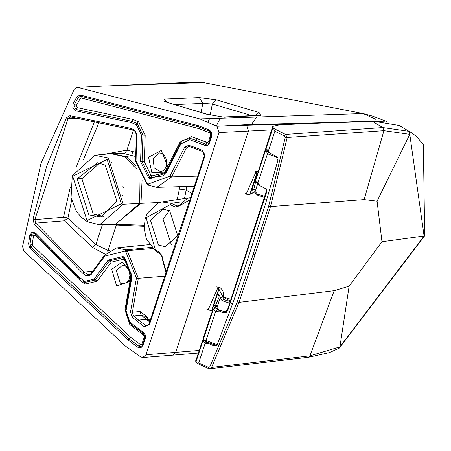 <?xml version="1.0" encoding="UTF-8"?>
<svg xmlns="http://www.w3.org/2000/svg" width="451" height="451" viewBox="0 0 451 451"><rect width="100%" height="100%" fill="white"/><g stroke="black" fill="none" stroke-linecap="round" stroke-linejoin="round"><path stroke-width="0.68" d="M222.236 300.721L223.352 299.453L222.788 296.933L220.032 298.353L222.236 300.721L229.514 303.162M230.23 300.975L222.788 296.933L230.641 299.182M223.352 299.453L230.044 301.539M230.794 299.272L230.32 298.996M220.032 298.353L216.892 307.982M257.645 184.025L255.131 191.596L257.335 193.964L264.613 196.399M257.335 193.964L257.453 195.091L258.197 195.48L264.325 197.284M203.655 340.122L202.815 341.142L205.143 343.335L198.688 362.97L197.138 363.365L208.148 368.382L210.115 368.738L211.592 367.424L209.839 366.759L208.317 367.249L208.582 368.394M216.553 345.489L214.958 345.494L215.916 345.883M196.754 357.897L196.027 359.78L196.275 361.031L197.064 358.618L196.754 357.897L197.093 356.955L197.064 358.618L202.815 341.142L202.617 340.155L197.081 356.978M287.186 137.499L285.246 137.42L268.649 206.276L270.499 206.603L287.186 137.499L383.936 130.655L382.792 127.537L285.494 134.454L273.424 128.253L274.868 131.269L284.367 135.943L285.494 134.454L287.186 137.499M255.057 254.589L270.499 206.603L364.143 199.579L377.081 201.152L381.974 241.73L424.092 235.991L339.919 346.881L309.893 355.856L308.619 357.254L329.455 352.597L339.321 348.082L339.919 346.881L349.13 286.165L334.197 290.669L309.893 355.856L211.592 367.424L239.013 302.362L255.057 254.589L253.22 254.251L237.181 302.001L209.839 366.759M410.483 132.126L409.057 131.326L409.79 134.364L424.092 235.991L424.695 235.743L423.354 144.405L416.183 136.225L411.521 132.763L399.208 125.479L371.652 120.941L279.592 124.814L272.759 126.415L273.424 128.253M271.761 129.764L271.852 131.156L272.646 128.744L272.381 127.554L265.921 147.618L266.107 148.638L271.852 131.156L271.451 130.79M371.652 120.941L382.792 127.537L409.057 131.326L399.208 125.479M285.246 137.42L284.367 135.943M197.138 363.365L195.914 362.13L195.655 360.918L196.027 359.78M206.389 341.881L209.275 343.842L213.351 345.652L215.245 346.052L217.45 344.13L233.725 300.721L249.736 252.955L265.205 204.974L277.929 160.167L275.702 156.012L269.89 153.114L268.373 151.017L274.868 131.269M205.143 343.335L209.275 343.842M237.181 302.001L239.013 302.362L334.197 290.669M349.13 286.165L381.974 241.73M142.065 180.327L140.971 203.35L115.439 224.248M112.096 224.344L116.347 224.993L116.691 224.288M104.829 256.038L104.869 255.029L104.576 255.165L90.527 274.146L89.163 275.025L87.798 274.738L86.575 276.04L90.781 275.014L104.829 256.038L124.668 251.218L125.891 251.912L136.439 278.025L138.316 278.306L165.004 276.181M90.82 274.005L90.781 275.014M271.733 129.865L218.972 132.566L182.903 243.923L145.921 354.757L142.809 357.519L140.74 356.944L125.231 345.928L23.903 250.959L22.55 246.449L40.934 163.606L74.252 89.202L77.008 87.359L105.917 85.904L77.008 87.359M140.413 344.744L141.445 344.665M386.417 121.33L372.408 116.076L363.078 113.545L203.209 82.522L186.675 82.465L109.227 85.831L203.243 82.527M123.112 195.971L122.024 194.956M130.762 129.42L70.66 116.961L68.107 118.478L34.851 219.626L63.523 217.297L67.949 217.957L71.664 200.092M77.206 178.776L97.641 162.721L105.252 165.089L116.916 201.242L101.21 216.982L88.87 214.93L77.206 178.776L81.873 178.743L93.284 214.101L103.273 216.412M99.761 163.014L81.873 178.743M177.728 235.642L165.308 246.686L158.442 245.051L150.425 220.195L162.839 209.151L169.706 210.786L177.728 235.642M171.538 244.431L171.149 244.216L163.132 219.361L169.317 210.572M149.326 323.914L149.478 324.54L177.316 240.761L204.658 156.7L204.5 156.091M105.297 254.246L92.455 247.424L95.894 244.515L107.975 250.457L116.347 224.993L144.371 226.317M136.439 278.025L130.514 311.974L132.397 312.255L140.019 311.466L147.522 317.154L146.992 317.921M148.475 325.092L145.577 325.459L147.178 325.893L149.027 324.049L204.207 156.226L204.264 153.69L203.006 151.683L194.894 148.514L194.494 147.28L202.273 150.239L204.658 156.7M149.709 322.025L141.264 315.148L133.592 315.948L132.397 312.255L138.316 278.306L127.137 250.609L125.891 251.912M70.238 187.362L63.523 217.297L64.431 220.787L67.949 217.957L95.894 244.515L102.405 224.705M79.184 118.427L68.107 118.478L66.376 117.784L46.532 166.769L32.991 219.321L34.851 219.626L35.764 223.104L84.123 272.088L92.771 271.119M190.649 198.124L187.695 198.13L190.829 197.572L161.813 201.941L158.402 202.832L147.398 213.109L145.075 219.259L144.157 228.708L146.445 239.171L155.392 250.711L155.319 249.64L160.765 253.355L161.086 254.499M166.047 273.03L162.208 258.609L162.163 256.484L160.838 254.432L155.392 250.711M162.461 258.502L166.306 272.252M147.522 317.154L147.708 317.662L147.308 318.18M140.019 311.466L141.264 315.148L145.143 316.393M129.826 273.61L131.111 273.407L122.396 261.918L111.701 269.337L116.657 286.052L129.905 281.277L128.901 279.744L127.892 281.48L123.929 283.944L120.304 283.132L116.262 270.606L122.689 265.03L125.66 265.904L127.966 268.232L129.448 271.547L129.865 275.527L129.285 278.746L130.254 279.879L131.111 273.407L124.482 259.939L123.281 259.263L111.256 262.183L97.196 281.176L85.171 284.102L79.883 280.251L35.195 235.242L35.319 233.832L79.951 278.78M138.091 347.484L128.14 339.969L29.851 248.157L28.576 243.861L29.777 235.371L32.038 232.09L35.471 232.958L80.041 277.844L84.839 281.328L94.107 279.079L108.172 260.08L122.948 256.489L124.149 257.171L132.002 276.621L126.077 310.592L129.803 321.963L143.209 332.387L145.25 334.901L145.267 338.459L142.916 345.415L140.887 347.794L138.091 347.484L140.458 344.649L141.924 344.017L144.275 337.06L143.649 335.217L129.775 324.489L124.944 309.736L130.254 279.879M218.972 132.566L216.914 126.286L199.878 118.889L77.679 87.398M134.9 326.158L134.9 327.172L143.745 333.74L145.267 338.459M186.545 186.449L186.128 190.029L192.103 193.654M135.666 156.48L124.623 153.74L114.503 153.143L111.369 153.594L125.914 156.491L135.712 165.568M177.204 199.618L179.87 186.652M184.51 198.513L186.128 190.029L179.526 189.093M135.807 152.241L132.667 151.536L131.709 155.634L124.589 156.683L136.247 168.674M136.676 134.533L136.033 161.12L146.981 183.354L148.204 184.047L169.92 176.189L184.679 147.235L186.421 147.951L189.014 146.502M385.109 121.156L216.632 126.122M199.878 118.889L363.14 113.562L375.644 119.25M109.886 85.876L105.917 85.904M163.984 99.141L199.297 97.653L216.238 99.818L259.049 112.474L260.864 115.456L224.243 117.209L206.885 114.278L166.007 102.027L163.984 99.141L167.095 102.219M107.203 85.893L105.252 85.865M124.623 153.74L126.917 150.166L132.667 151.536M111.053 153.661L124.589 156.683M216.238 99.818L212.342 104.001L251.934 115.619M255.525 115.456L259.049 112.474M259.9 115.27L260.864 115.456M206.885 114.278L224.243 117.209M207.612 114.374L166.007 102.027M210.172 115.129L212.342 104.001L202.832 103.42L199.297 97.653M70.519 116.944L130.88 129.465L130.367 128.197L134.595 129.978L136.918 134.691M187.695 198.13L178.314 206.141L177.04 205.966L175.907 207.302L170.106 204.658L171.245 203.322L181.68 201.839M190.164 199.618L180.338 205.301L180.203 204.54M216.356 125.97L219.598 119.408M208.012 121.95L209.32 119.16M75.638 110.794L77.16 107.609L132.786 119.352L138.547 121.753L145.183 135.232L144.297 161.684L150.933 175.157L152.134 175.834L164.153 172.919L163.916 170.298L164.863 169.193L165.387 171.155L167.687 166.368L161.238 150.454L148.571 157.196L151.801 172.491L164.153 172.919L165.387 171.155L165.776 172.181L163.025 175.935L150.809 177.598L149.924 178.776L148.723 178.094L140.571 161.531L141.451 135.08L136.337 124.69L131.111 122.509L75.638 110.794L72.797 108.11L73.068 103.702L76.952 96.728L80.205 94.992L198.575 125.756L209.568 130.085L211.66 132.549L211.733 136.117L209.489 143.136L207.505 145.56L204.709 145.335L189.73 139.697L180.868 143.948L166.098 172.919L149.924 178.776M163.916 170.298L160.798 171.803L154.141 167.93L153.137 158.464L159.558 152.889L162.118 153.515L164.322 155.392L166.194 158.983L166.464 165.489L167.687 166.368L180.062 142.099L191.557 136.591L207.026 142.46L208.475 141.789L210.718 134.776L209.568 130.085M255.768 189.668L257.622 184.008M257.256 184.949L255.971 189.054L257.538 184.358M217.664 305.637L219.552 299.814M217.771 305.31L219.197 300.896M217.81 304.927L219.169 300.806M212.545 310.638L211.874 312.605M211.649 313.49L212.545 310.564M203.378 338.256L203.305 339.637L213.238 309.431L213.035 308.456L212.556 309.922M217.399 306.432L215.753 306.939L215.736 307.988L220.855 311.883L223.29 312.78L227.682 310.649L266.716 191.934L266.575 189.166L259.889 185.677L257.978 182.644L255.678 180.344L255.497 179.312L257.335 174.187M257.031 175.326L265.425 149.118L265.695 148.712L265.611 150.144L266.191 150.933L268.824 152.359M266.248 188.715L266.4 191.495L266.4 188.946M255.497 179.312L255.666 181.854L258.113 184.38L257.933 182.768M266.394 190.993L227.36 310.243L223.065 312.498L225.528 312.165M225.725 312.182L218.853 309.781L217.168 308.473L217.1 307.351M257.978 182.644L267.482 153.735L266.191 150.933M277.675 157.534L267.482 153.735L268.745 152.314M217.297 344.451L215.003 343.978L206.073 340.505L204.602 340.956L203.305 339.637M206.468 341.734L206.073 340.505L215.578 311.596L213.238 309.431L215.736 307.988M220.855 311.883L215.578 311.596M268.649 206.276L253.22 254.251M377.081 201.152L409.79 134.364L383.936 130.655L364.143 199.579M213.351 345.652L214.958 345.494M268.413 150.905L266.107 148.638L266.101 149.721L269.89 153.114M269.055 152.28L268.373 151.017M205.177 343.222L206.659 342.067M272.646 128.744L273.007 127.65M208.317 367.249L198.688 362.97M195.914 362.13L196.275 361.031M159.406 202.493L139.663 203.412L115.693 224.209M161.813 201.941L171.245 203.322L177.04 205.966L179.357 205.555M152.742 248.574L127.137 250.609L125.908 249.916L124.668 251.218M151.536 247.351L125.908 249.916L116.668 247.881L104.576 255.165M384.816 121.122L246.432 124.701L248.445 131.027L175.676 352.355L199.235 350.438M145.921 354.757L175.676 352.355L172.581 355.162L142.809 357.519M76.01 167.738L94.603 121.319M72.718 176.234L87.438 221.745L81.687 217.596L77.922 213.334L75.689 209.918L71.072 197.555L72.267 175.755L95.003 155.172L108.347 158.16L107.107 159.457L72.718 176.234L72.56 175.619M87.015 220.556L121.404 203.779L107.107 159.457M87.438 221.745L99.581 224.812L123.224 204.286L121.404 203.779M108.347 158.16L123.224 204.286L139.663 203.412L140.024 177.666M155.319 249.64L146.101 217.754L170.106 204.658M160.765 253.355L162.693 258.959M180.338 205.301L175.907 207.302M107.789 251.731L107.975 250.457L109.711 250.322M147.708 317.662L148.261 318.964M90.273 274.445L87.331 274.473L86.102 275.77L86.575 276.04M150.386 320.7L149.636 320.086L146.271 319.274L138.654 320.114L145.577 325.459L144.258 326.699L149.478 324.54M137.273 321.309L132.205 317.138L133.592 315.948L138.654 320.114L137.273 321.309L144.258 326.699M132.205 317.138L130.514 311.974M92.455 247.424L64.431 220.787L35.764 223.104L34.265 224.186L82.685 273.227L84.123 272.088L87.331 274.473L90.555 274.112M32.991 219.321L34.265 224.186M86.102 275.77L82.685 273.227M150.2 320.56L147.015 319.877M132.002 276.621L129.865 275.527M66.376 117.784L69.944 115.659L130.367 128.197M184.679 147.235L188.704 145.307L194.494 147.28M128.14 339.969L129.166 338.893L30.972 247.176L29.851 248.157M142.471 344.998L141.749 346.103L139.038 346.351L129.166 338.893L130.694 337.269L32.658 245.699L30.972 247.176L30.054 244.076L28.576 243.861M32.658 245.699L32.275 244.391L30.054 244.076L31.254 235.614L29.777 235.371M32.275 244.391L33.464 235.98L31.254 235.614L31.773 234.204L34.981 233.533L35.291 233.798M79.883 280.251L79.979 278.803L35.364 233.872L35.471 232.958M79.979 278.803L80.041 277.844M142.916 345.415L141.924 344.017M144.822 337.962L142.522 344.857M143.209 332.387L143.649 335.217M142.144 331.744L142.262 334.383M124.149 257.171L124.279 258.276L125.479 259.054L131.5 276.328L125.575 310.299L129.775 322.961L134.9 327.172L129.792 322.972L129.803 321.963M129.775 322.961L129.775 324.489M126.077 310.592L125.575 310.299M131.5 276.328L125.479 259.054L131.619 276.198M122.948 256.489L123.078 257.6L124.279 258.276L124.482 259.939M108.172 260.08L109.407 260.92L123.078 257.6L123.281 259.263M94.107 279.079L95.341 279.919L109.407 260.92L111.256 262.183M84.839 281.328L84.974 282.439L95.341 279.919L97.196 281.176M84.36 281.058L85.171 284.102M84.692 283.826L84.489 282.163L82.262 280.719M33.464 235.98L33.684 235.383L35.195 235.242M140.458 344.649L130.694 337.269M144.275 337.06L144.872 337.9M134.888 328.694L134.9 327.172M124.944 309.736L125.62 310.249M197.786 176.115L171.656 176.899L156.841 187.345L194.516 186.212M148.204 184.047L148.627 185.237M134.122 129.708L134.297 130.846L134.77 131.111L136.394 134.59L135.514 161.018L147.15 184.487L148.379 185.181L156.841 187.345M193.079 147.889L186.421 147.951L171.656 176.899L169.92 176.189M146.981 183.354L147.404 184.544M216.914 126.286L246.432 124.701M83.429 159.665L99.062 122.215M103.803 154.343L126.917 150.166L133.417 130.384M135.001 131.168L134.595 129.978M175.478 104.542L202.832 103.42L201.107 112.26M202.273 150.239L202.775 151.48M188.704 145.307L189.116 146.547L194.894 148.514M69.944 115.659L70.57 116.956M134.297 130.846L130.88 129.465M251.652 124.279L256.23 117.66M167.146 167.665L166.165 166.56L166.464 165.489M80.205 94.992L80.611 96.198L198.852 126.928L198.575 125.756M76.952 96.728L78.26 97.45L80.611 96.198L81.219 98.014L199.274 128.693L198.852 126.928L209.766 131.23L211.209 132.932L211.277 135.644L209.033 142.663L208.294 143.903L205.633 144.185L204.709 145.335M73.068 103.702L74.392 104.401L78.26 97.45L80.227 98.538L81.219 98.014M131.111 122.509L131.782 121.246L76.247 109.52L73.97 105.867L74.392 104.401L76.382 105.449L80.227 98.538M210.718 134.776L211.277 135.644M211.327 135.582L211.733 136.117M209.489 143.136L209.033 142.663M209.033 142.736L208.294 143.903M207.026 142.46L205.633 144.185L204.416 143.536L203.621 144.76M205.611 141.71L204.416 143.536L196.292 140.441L195.554 141.687M197.397 138.581L196.292 140.441L190.457 138.457L189.73 139.697M191.557 136.591L190.457 138.457L182.627 140.357L180.496 143.271L165.726 172.243M166.098 172.919L165.776 172.181L180.541 143.209L180.868 143.948M165.703 172.316L163.025 175.935M152.134 175.834L150.809 177.598L149.608 176.922L148.723 178.094M150.933 175.157L149.608 176.922L142.065 161.593L140.571 161.531M144.297 161.684L142.065 161.593L142.944 135.142L141.451 135.08M145.183 135.232L142.944 135.142L137.222 123.518L136.337 124.69M138.547 121.753L137.222 123.518L136.743 123.247L135.858 124.42M132.786 119.352L131.782 121.246L136.743 123.247L138.068 121.482M77.16 107.609L76.382 105.449M199.274 128.693L210.059 132.944M209.084 142.595L208.475 141.789M180.541 143.209L180.062 142.099M255.644 181.809L253.828 189.07M257.972 171.78L256.129 171.538L256.777 173.218L257.498 173.223M255.187 191.433L249.127 194.793L255.057 191.878M254.956 170.844L256.129 171.538L246.161 194.144L249.127 194.793M253.332 188.822L251.613 190.457L249.91 194.093L256.777 173.218L255.762 178.5M256.315 177.333L255.931 177.333L251.613 190.457L254.279 189.324M219.722 296.989L219.237 296.955L215.73 304.949M219.378 287.276L220.539 287.969L218.03 287.417L222.912 296.848M212.573 309.86L211.029 310.671L206.874 309.38M215.2 304.701L213.515 306.336L211.812 309.967L218.679 289.091L217.833 293.206L219.237 296.955M216.858 286.723L218.03 287.417L208.063 310.023M220.59 297.412L217.833 293.206L213.515 306.336L216.181 305.203M265.611 150.144L255.678 180.344L255.666 181.854M227.682 310.649L227.36 310.243L246.877 250.869L266.4 191.495L266.716 191.934M223.29 312.78L223.065 312.498M266.767 200.024L264.213 199.551M276.395 157.247L276.615 156.474M214.349 344.75L215.003 343.978M230.19 303.033L232.761 303.534M217.703 309.792L215.617 311.472M214.541 307.565L215.674 306.268L216.779 306.505M222.382 296.865L230.805 299.227M255.131 191.596L255.17 192.983L257.453 195.091M339.321 348.082L424.695 235.743M265.921 147.618L266.101 149.721M203.113 339.214L202.617 340.155M272.754 126.415L272.381 127.554M210.115 368.738L308.619 357.254M144.168 225.207L115.495 224.254M115.597 224.254L114.994 224.237M149.354 244.605L116.668 247.881M198.372 353.06L172.581 355.162M87.19 221.689L99.581 224.812L115.71 224.209M122.052 186.449L123.241 187.481M149.636 320.086L145.137 316.388M129.285 278.746L128.901 279.744M34.981 233.533L35.319 233.832M142.471 344.919L141.749 346.103M134.883 327.161L141.011 331.947M144.946 337.799L143.745 333.74M109.221 85.831L106.887 85.848M109.672 165.562L111.622 162.698M111.487 153.577L110.563 153.712M111.076 153.661L95.003 155.172M222.941 117.023L259.601 115.27M166.639 102.095L164.508 101.588M188.563 146.457L189.116 146.547M164.863 169.193L166.165 166.56M253.282 188.822L256.033 190.316M257.995 171.713L257.476 171.403M244.972 193.502L246.167 194.144M220.105 297.136L220.635 297.435M215.234 304.696L217.934 306.195M220.539 287.969L222.783 290.506L223.431 293.33L223.155 296.859M212.5 310.406L211.029 310.671M203.108 338.65L211.491 313.163M256.01 178.37L257.036 175.247M255.988 177.818L256.365 177.288M259.894 185.671L258.113 184.38M204.602 340.956L214.49 344.93L216.683 345.365M213.035 308.456L215.674 306.268L217.495 306.15M227.174 310.277L225.156 312.346L226.255 312.475"/></g></svg>

